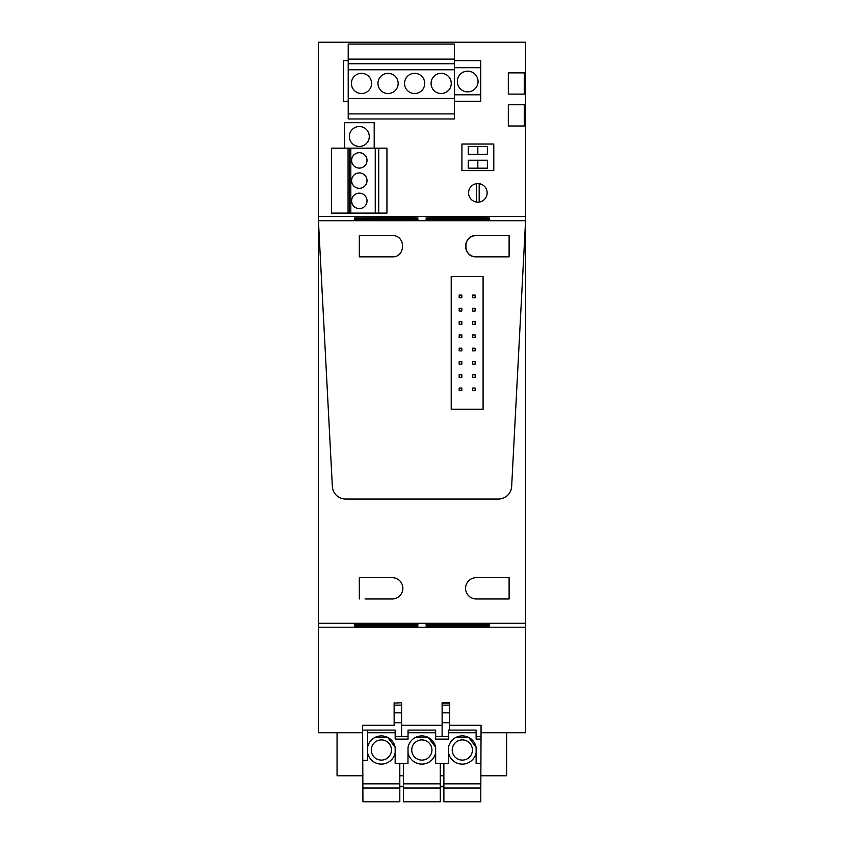 <?xml version="1.0" encoding="UTF-8"?>
<svg xmlns="http://www.w3.org/2000/svg" width="844" height="844" viewBox="0 0 844 844"><rect width="100%" height="100%" fill="white"/><g stroke="black" fill="none" stroke-linecap="round" stroke-linejoin="round"><path stroke-width="1.27" d="M525.58 216.507L525.58 125.999L508.32 125.999L508.32 104.751L525.58 104.751L525.58 94.127L508.32 94.127L508.32 72.879L508.32 94.127L524.251 94.127L524.251 72.879L508.32 72.879L525.58 72.879L525.58 42.2L318.42 42.2L318.42 220.695L332.346 486.439L318.42 220.717L525.58 220.717L525.58 216.507L318.42 216.507M493.793 144.029L493.793 170.593L461.921 170.593L461.921 144.029L493.793 144.029L493.793 170.593L461.921 170.593L461.921 144.029L493.793 144.029M487.146 192.875A9.295 9.295 0 0 0 477.852 183.581A9.295 9.295 0 0 0 468.557 192.875A9.295 9.295 0 0 0 477.852 202.17A9.295 9.295 0 0 0 487.146 192.875M454.452 65.452L454.452 67.699L480.479 67.699L480.479 94.792L454.452 94.792M348.213 101.291L343.434 101.291L343.434 60.631L348.213 60.631M454.452 60.631L480.7 60.631L480.7 101.291L454.452 101.291M487.199 235.592L508.447 235.592M476.185 256.84C462.48 257.483 462.48 234.938 476.185 235.592A10.624 10.624 0 0 0 465.561 246.216A10.624 10.624 0 0 0 476.185 256.84C462.48 257.494 462.48 234.938 476.185 235.592L509.111 235.592L509.111 256.84L476.185 256.84L509.111 256.84L509.111 235.592L509.111 256.84M392.281 235.592A10.624 10.624 0 0 0 392.249 235.592L386.278 235.592M359.322 235.592L359.322 256.84L359.322 235.592L392.249 235.592C405.953 234.938 405.953 257.494 392.249 256.84L359.322 256.84L359.322 235.592L392.249 235.592C405.953 234.938 405.953 257.483 392.249 256.84M365.03 598.923L392.249 598.923A10.624 10.624 0 0 0 402.873 588.3A10.624 10.624 0 0 0 392.249 577.676L359.322 577.676L359.322 598.923L359.322 577.676M509.111 577.676L509.111 598.923L476.185 598.923L509.111 598.923L509.111 577.676L476.185 577.676A10.624 10.624 0 0 0 465.561 588.3A10.624 10.624 0 0 0 476.185 598.923M439.26 217.541L476.449 217.541L476.449 218.469L439.26 218.469L425.988 218.005L439.26 217.541L439.26 218.469M476.449 218.469L489.731 218.005L476.449 217.541M367.551 218.744L354.269 219.208L367.551 219.672L367.551 218.744L418.012 219.208L367.551 219.672M476.449 219.672L425.988 219.208L476.449 218.744L489.731 219.208L476.449 219.672L476.449 218.744M404.74 218.469L418.012 218.005L404.74 217.541L354.269 218.005L404.74 218.469L404.74 217.541M451.213 276.494L451.213 409.287L483.084 409.287L483.084 276.494L483.084 409.287L451.213 409.287L451.213 276.494L483.084 276.494L451.213 276.494M345.607 499.026L498.393 499.026L345.607 499.026A13.282 13.282 0 0 1 332.346 486.439A13.282 13.282 0 0 0 345.607 499.026M511.654 486.439A13.282 13.282 0 0 1 498.393 499.026A13.282 13.282 0 0 0 511.654 486.439L525.58 220.717L318.42 220.695L318.42 623.283L525.58 623.283L525.58 220.695L511.654 486.439M404.74 624.328L354.269 624.792L404.74 625.256L404.74 624.328L418.012 624.792L404.74 625.256M476.449 624.328L425.988 624.792L476.449 625.256L476.449 624.328L489.731 624.792L476.449 625.256M404.74 626.459L354.269 625.995L404.74 625.531L418.012 625.995L404.74 626.459L404.74 625.531M476.449 625.531L425.988 625.995L476.449 626.459L476.449 625.531L489.731 625.995L476.449 626.459M401.575 702.683L394.137 703.147L401.575 702.683L401.575 725.312L442.108 725.312L442.108 702.683L449.546 702.683L449.546 730.092M394.137 702.683L394.137 725.312L362.614 725.312L362.614 732.75L318.42 732.75L318.42 623.283M480.753 787.99L443.881 787.99L443.881 801.8L480.753 801.8L481.069 725.312L449.546 725.312M525.58 104.751L525.58 125.999M525.58 72.879L525.58 94.127M318.42 627.219L525.58 627.219L525.58 623.283M481.069 725.312L481.069 732.75L525.58 732.75L525.58 627.219M508.32 125.999L524.251 125.999L524.251 104.751L508.32 104.751L508.32 125.999M476.522 183.675L476.522 202.075M479.181 183.675L479.181 202.075M477.831 154.389L487.389 154.389L487.389 146.423L468.262 146.423L468.262 154.389L477.831 154.389L477.831 146.423M477.831 168.199L487.389 168.199L487.389 160.233L468.262 160.233L468.262 168.199L477.831 168.199L477.831 160.233M461.837 297.742L461.837 295.083L459.178 295.083L459.178 297.742L461.837 297.742M461.837 311.014L461.837 308.366L459.178 308.366L459.178 311.014L461.837 311.014M461.837 324.296L461.837 321.638L459.178 321.638L459.178 324.296L461.837 324.296M461.837 337.579L461.837 334.92L459.178 334.92L459.178 337.579L461.837 337.579M461.837 350.861L461.837 348.203L459.178 348.203L459.178 350.861L461.837 350.861M461.837 364.133L461.837 361.485L459.178 361.485L459.178 364.133L461.837 364.133M461.837 377.416L461.837 374.757L459.178 374.757L459.178 377.416L461.837 377.416M461.837 390.698L461.837 388.04L459.178 388.04L459.178 390.698L461.837 390.698M475.119 297.742L475.119 295.083L472.461 295.083L472.461 297.742L475.119 297.742M475.119 311.014L475.119 308.366L472.461 308.366L472.461 311.014L475.119 311.014M475.119 324.296L475.119 321.638L472.461 321.638L472.461 324.296L475.119 324.296M475.119 337.579L475.119 334.92L472.461 334.92L472.461 337.579L475.119 337.579M475.119 350.861L475.119 348.203L472.461 348.203L472.461 350.861L475.119 350.861M475.119 364.133L475.119 361.485L472.461 361.485L472.461 364.133L475.119 364.133M475.119 377.416L475.119 374.757L472.461 374.757L472.461 377.416L475.119 377.416M475.119 390.698L475.119 388.04L472.461 388.04L472.461 390.698L475.119 390.698M457.321 81.509A10.36 10.36 0 0 0 467.681 91.869A10.36 10.36 0 0 0 478.042 81.509A10.36 10.36 0 0 0 467.681 71.149A10.36 10.36 0 0 0 457.321 81.509M454.452 98.463L454.452 118.962L348.213 118.962L348.213 69.778L454.452 69.778L454.452 98.463L348.213 98.463M454.452 59.133L348.213 59.133L348.213 44.057L454.452 44.057L454.452 69.778M454.452 113.898L348.213 113.898M348.213 59.133L348.213 63.733L454.452 63.733M348.213 63.733L348.213 69.778M366.338 74.567A10.096 10.096 0 0 0 352.644 78.587A10.096 10.096 0 0 0 356.664 92.281A10.096 10.096 0 0 0 370.358 88.272A10.096 10.096 0 0 0 366.338 74.567M392.893 74.567A10.096 10.096 0 0 0 379.199 78.587A10.096 10.096 0 0 0 383.218 92.281A10.096 10.096 0 0 0 396.912 88.272A10.096 10.096 0 0 0 392.893 74.567M409.773 92.281A10.096 10.096 0 0 0 423.477 88.272A10.096 10.096 0 0 0 419.457 74.567A10.096 10.096 0 0 0 405.764 78.587A10.096 10.096 0 0 0 409.773 92.281M446.012 92.281A10.096 10.096 0 0 0 450.031 78.587A10.096 10.096 0 0 0 436.337 74.567A10.096 10.096 0 0 0 432.318 88.272A10.096 10.096 0 0 0 446.012 92.281M344.447 148.175L344.447 122.675L374.198 122.675L374.198 148.175M359.322 146.455A9.959 9.959 0 0 0 369.282 136.485A9.959 9.959 0 0 0 359.322 126.526A9.959 9.959 0 0 0 349.363 136.485A9.959 9.959 0 0 0 359.322 146.455M352.56 197.179A7.701 7.701 0 0 0 355.63 207.635A7.701 7.701 0 0 0 366.074 204.564A7.701 7.701 0 0 0 363.015 194.109A7.701 7.701 0 0 0 352.56 197.179M366.074 184.33A7.701 7.701 0 0 0 363.015 173.875A7.701 7.701 0 0 0 352.56 176.945A7.701 7.701 0 0 0 355.63 187.389A7.701 7.701 0 0 0 366.074 184.33M366.074 164.084A7.701 7.701 0 0 0 363.015 153.64A7.701 7.701 0 0 0 352.56 156.699A7.701 7.701 0 0 0 355.63 167.154A7.701 7.701 0 0 0 366.074 164.084M348.066 213.089L331.428 213.089L331.428 148.175L349.437 148.175L349.437 213.089L348.066 213.089L348.066 148.175M378.713 213.089L378.713 148.175L386.942 148.175L386.942 213.089L375.253 213.089L375.253 148.175L349.437 148.175M375.253 213.089L349.437 213.089M378.713 148.175L375.253 148.175M443.881 787.99L443.881 786.745L440.283 786.745L440.283 787.99L403.4 787.99L403.4 786.745L399.803 786.745L399.803 801.8L362.931 801.8L362.614 725.312M442.108 724.774L442.108 736.464L448.502 736.464M442.108 703.738L442.108 703.147L449.546 703.147L449.546 703.738M435.652 736.464L442.077 736.464M442.108 722.738L449.546 722.738M408.032 732.75L435.652 732.75L435.652 730.092L408.032 730.092L408.032 739.122L395.171 739.122L395.171 730.092L367.551 730.092L367.551 732.75L395.171 732.75M435.652 732.75L435.652 739.122L448.502 739.122L448.502 730.092L476.132 730.092L476.132 739.122L480.753 739.122M395.171 736.464L408.032 736.464M401.575 703.147L401.575 712.832L394.137 712.832L394.137 725.312M401.575 724.774L401.575 736.464M448.502 732.75L476.132 732.75M375.337 737.287L387.702 737.434L395.171 747.288A14.074 14.074 0 0 0 367.551 747.288L367.551 732.75M435.652 747.288L435.652 763.419L440.283 763.419L440.283 783.844L403.4 783.844L403.4 786.291L399.803 786.291L399.803 763.419L407.958 763.419L408.032 747.288A14.074 14.074 0 0 1 435.652 747.288L428.172 737.434L415.807 737.287M480.753 783.844L443.881 783.844L443.881 763.419L448.502 763.419L448.502 747.288A14.074 14.074 0 0 1 476.132 747.288L468.652 737.434L456.287 737.287M394.137 722.738L401.575 722.738M476.132 736.464L480.753 736.464M440.283 783.844L440.283 786.291L443.881 786.291L443.881 783.844M399.803 783.844L362.931 783.844M399.803 787.99L362.931 787.99M476.132 747.288L476.132 763.419L480.753 763.419M362.931 730.092L367.551 730.092M362.931 760.37L367.551 760.37L367.551 752.732A14.074 14.074 0 0 0 395.171 752.732L395.171 763.419L399.803 763.419M367.551 747.288L367.551 752.732M395.171 747.288L395.171 752.732M440.283 763.419L443.881 763.419M403.4 783.844L403.4 763.419M403.4 787.99L403.4 801.8L440.283 801.8L440.283 787.99M448.502 752.732A14.074 14.074 0 0 0 476.132 752.732M371.276 750.01A10.096 10.096 0 0 0 381.361 760.106A10.096 10.096 0 0 0 391.458 750.01A10.096 10.096 0 0 0 381.361 739.914A10.096 10.096 0 0 0 371.276 750.01M403.4 775.773L399.803 775.773M408.032 752.732A14.074 14.074 0 0 0 435.652 752.732M411.745 750.01A10.096 10.096 0 0 0 421.842 760.106A10.096 10.096 0 0 0 431.938 750.01A10.096 10.096 0 0 0 421.842 739.914A10.096 10.096 0 0 0 411.745 750.01M443.881 775.773L440.283 775.773M452.226 750.01A10.096 10.096 0 0 0 462.322 760.106A10.096 10.096 0 0 0 472.408 750.01A10.096 10.096 0 0 0 462.322 739.914A10.096 10.096 0 0 0 452.226 750.01M506.622 732.75L506.622 775.773L480.753 775.773M337.062 732.75L337.062 775.773L362.931 775.773M404.74 219.672L404.74 218.744M439.26 218.744L439.26 219.672M367.551 217.541L367.551 218.469M367.551 625.256L367.551 624.328M439.26 625.256L439.26 624.328M367.551 626.459L367.551 625.531M439.26 626.459L439.26 625.531M350.819 148.175L350.819 213.089M442.108 712.832L449.546 712.832M442.108 705.141L449.546 705.141M394.137 705.141L401.575 705.141"/></g></svg>

